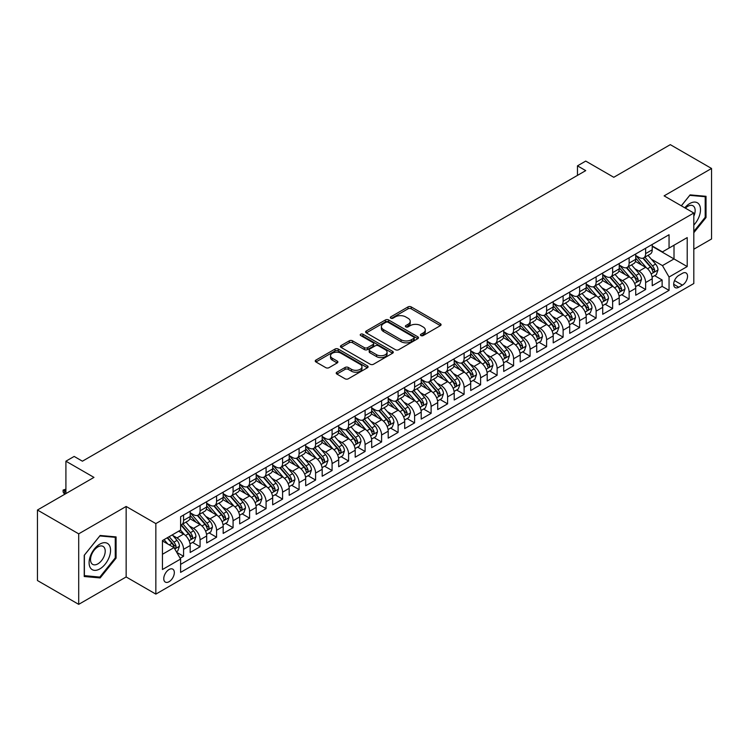 <?xml version="1.0" encoding="UTF-8"?>
<svg xmlns="http://www.w3.org/2000/svg" width="749" height="749" viewBox="0 0 749 749"><rect width="100%" height="100%" fill="white"/><g stroke="black" fill="none" stroke-linecap="round" stroke-linejoin="round"><path stroke-width="1.12" d="M420.919 335.561A1.601 0.927 0 0 0 423.185 335.561L440.393 325.628A2.294 1.32 0 0 0 441.067 324.692A2.294 1.32 0 0 0 440.393 323.755L411.238 306.921A2.294 1.32 0 0 0 407.999 306.921L390.791 316.855A1.601 0.927 0 0 0 390.323 317.51A1.601 0.927 0 0 0 390.791 318.166A1.601 0.927 0 0 0 393.056 318.166L395.285 316.883A7.331 4.232 0 0 1 405.649 316.883L408.083 318.288A7.331 4.232 0 0 1 410.227 321.274A7.331 4.232 0 0 1 408.083 324.27L405.855 325.553A1.601 0.927 0 0 0 405.387 326.208A1.601 0.927 0 0 0 405.855 326.864A1.601 0.927 0 0 0 408.121 326.864L410.349 325.581A7.331 4.232 0 0 1 420.713 325.581L423.148 326.976A7.331 4.232 0 0 1 425.292 329.972A7.331 4.232 0 0 1 423.148 332.968L420.919 334.251A1.601 0.927 0 0 0 420.451 334.906A1.601 0.927 0 0 0 420.919 335.561L420.919 334.251M169.049 581.72A7.471 4.316 120 0 0 173.927 575.138A7.471 4.316 120 0 0 172.785 569.156A7.471 4.316 120 0 0 169.049 569.521A7.471 4.316 120 0 0 164.171 576.103A7.471 4.316 120 0 0 165.314 582.085A7.471 4.316 120 0 0 169.049 581.72M336.891 372.197A2.294 1.32 0 0 0 336.217 373.133A2.294 1.32 0 0 0 336.891 374.069L345.074 378.788A2.294 1.32 0 0 0 348.313 378.788L367.422 367.75A2.294 1.32 0 0 0 368.096 366.823A2.294 1.32 0 0 0 367.422 365.887L338.267 349.053A2.294 1.32 0 0 0 335.028 349.053L315.919 360.082A2.294 1.32 0 0 0 315.245 361.018A2.294 1.32 0 0 0 315.919 361.954L325.796 367.656A2.294 1.32 0 0 0 329.036 367.656L337.219 362.937A2.294 1.32 0 0 0 337.883 362.001A2.294 1.32 0 0 0 337.219 361.065L332.313 358.237A6.123 3.539 0 0 1 330.524 355.738A6.123 3.539 0 0 1 334.307 352.47A6.123 3.539 0 0 1 340.982 353.238L360.175 364.314A6.123 3.539 0 0 1 361.973 366.823A6.123 3.539 0 0 1 358.191 370.09A6.123 3.539 0 0 1 351.506 369.323L348.313 367.469A2.294 1.32 0 0 0 345.074 367.469L336.891 372.197L336.891 374.069L345.074 369.379L345.074 367.469M693.808 249.22L711.55 238.978L711.55 168.469L670.299 144.651L613.777 177.288L585.727 161.091L577.47 165.857L585.727 170.613L82.418 461.197L74.17 456.431L65.912 461.197L65.912 493.591M78.701 533.84L78.701 604.349L126.15 576.955L126.15 506.455L78.701 533.84L37.45 510.022L93.971 477.394L65.912 461.197M126.15 506.455L155.848 523.598L693.808 213.016L693.808 283.515L155.848 594.107L155.848 523.598M711.55 168.469L664.11 195.863L693.808 213.016M395.444 349.708A2.294 1.32 0 0 0 398.683 349.708L417.802 338.67A2.294 1.32 0 0 0 418.466 337.733A2.294 1.32 0 0 0 417.802 336.797L388.647 319.963A2.294 1.32 0 0 0 385.407 319.963L366.289 331.002A2.294 1.32 0 0 0 365.615 331.938A2.294 1.32 0 0 0 366.289 332.874L395.444 349.708M361.346 335.908A1.601 0.927 0 0 1 362.965 336.132L362.965 334.232L392.607 351.337A2.294 1.32 0 0 1 393.281 352.273A2.294 1.32 0 0 1 392.607 353.21L373.498 364.248A2.294 1.32 0 0 1 370.259 364.248L341.104 347.414L341.104 345.542A2.294 1.32 0 0 0 340.43 346.478A2.294 1.32 0 0 0 341.104 347.414M341.104 345.542L349.287 340.823A2.294 1.32 0 0 1 352.526 340.823L364.342 347.648A2.294 1.32 0 0 0 367.581 347.648L373.011 344.512A2.294 1.32 0 0 0 373.685 343.576A2.294 1.32 0 0 0 373.011 342.649L360.7 335.533A1.601 0.927 0 0 1 360.232 334.887A1.601 0.927 0 0 1 361.224 334.026A1.601 0.927 0 0 1 362.965 334.232M78.701 604.349L37.45 580.531L37.45 510.022M180.153 558.258L183.571 556.282L176.727 552.322M172.832 535.498L176.97 537.894A9.334 5.393 60 0 1 183.571 549.326L190.171 545.515L190.171 552.472L200.077 546.751L192.568 542.416M189.328 525.976L193.476 528.363A9.334 5.393 60 0 1 200.077 539.795L206.677 535.984L206.677 542.941L216.573 537.23L209.065 532.895M205.835 516.445L209.973 518.842A9.334 5.393 60 0 1 216.573 530.273L223.174 526.463L223.174 533.419L233.079 527.699L225.571 523.364M222.331 506.923L226.479 509.311A9.334 5.393 60 0 1 233.079 520.742L239.68 516.932L239.68 523.888L249.586 518.168L242.077 513.833M238.837 497.392L242.985 499.78A9.334 5.393 60 0 1 249.586 511.221L256.186 507.401L256.186 514.357L266.082 508.646L258.574 504.311M255.343 487.861L259.482 490.258A9.334 5.393 60 0 1 266.082 501.69L272.683 497.879L272.683 504.835L282.588 499.115L275.08 494.78M271.84 478.339L275.988 480.727A9.334 5.393 60 0 1 282.588 492.159L289.189 488.348L289.189 495.304L299.085 489.593L291.576 485.258M288.346 468.808L292.484 471.205A9.334 5.393 60 0 1 299.085 482.637L305.686 478.826L305.686 485.783L315.591 480.062L308.082 475.727M304.843 459.287L308.991 461.674A9.334 5.393 60 0 1 315.591 473.106L322.192 469.295L322.192 476.252L332.088 470.531L324.579 466.196M321.349 449.756L325.487 452.143A9.334 5.393 60 0 1 332.088 463.584L338.688 459.774L338.688 466.721L348.594 461.01L341.085 456.675M337.846 440.225L341.993 442.622A9.334 5.393 60 0 1 348.594 454.053L355.195 450.243L355.195 457.199L365.091 451.478L357.582 447.144M354.352 430.703L358.49 433.091A9.334 5.393 60 0 1 365.091 444.522L371.691 440.712L371.691 447.668L381.597 441.957L374.088 437.622M370.849 421.172L374.996 423.569A9.334 5.393 60 0 1 381.597 435L388.197 431.19L388.197 438.146L398.094 432.426L390.585 428.091M387.355 411.65L391.493 414.038A9.334 5.393 60 0 1 398.094 425.469L404.694 421.659L404.694 428.615L414.6 422.895L407.091 418.56M403.851 402.119L407.999 404.507A9.334 5.393 60 0 1 414.6 415.948L421.2 412.137L421.2 419.084L431.106 413.373L423.597 409.038M420.358 392.588L424.505 394.985A9.334 5.393 60 0 1 431.106 406.417L437.706 402.606L437.706 409.563L447.602 403.842L440.094 399.507M436.864 383.067L441.002 385.454A9.334 5.393 60 0 1 447.602 396.886L454.203 393.075L454.203 400.032L464.108 394.32L456.6 389.986M453.36 373.536L457.508 375.932A9.334 5.393 60 0 1 464.108 387.364L470.709 383.554L470.709 390.51L480.605 384.789L473.096 380.455M469.866 364.014L474.005 366.401A9.334 5.393 60 0 1 480.605 377.833L487.206 374.023L487.206 380.979L497.111 375.258L489.603 370.924M486.363 354.483L490.511 356.87A9.334 5.393 60 0 1 497.111 368.311L503.712 364.501L503.712 371.448L513.608 365.737L506.099 361.402M502.869 344.952L507.007 347.349A9.334 5.393 60 0 1 513.608 358.78L520.209 354.97L520.209 361.926L530.114 356.206L522.605 351.871M519.366 335.43L523.514 337.818A9.334 5.393 60 0 1 530.114 349.249L536.715 345.439L536.715 352.395L546.611 346.684L539.102 342.349M535.872 325.899L540.01 328.296A9.334 5.393 60 0 1 546.611 339.728L553.211 335.917L553.211 342.873L563.117 337.153L555.608 332.818M552.369 316.378L556.516 318.765A9.334 5.393 60 0 1 563.117 330.197L569.717 326.386L569.717 333.342L579.614 327.622L572.105 323.287M568.875 306.847L573.013 309.234A9.334 5.393 60 0 1 579.614 320.675L586.214 316.864L586.214 323.811L596.12 318.1L588.611 313.765M585.372 297.316L589.519 299.712A9.334 5.393 60 0 1 596.12 311.144L602.72 307.333L602.72 314.29L612.626 308.569L605.117 304.234M601.878 287.794L606.025 290.181A9.334 5.393 60 0 1 612.626 301.613L619.226 297.802L619.226 304.759L629.123 299.048L621.614 294.713M618.384 278.263L622.522 280.66A9.334 5.393 60 0 1 629.123 292.091L635.723 288.281L635.723 295.237L645.629 289.517L645.629 282.56A9.334 5.393 -120 0 0 639.028 271.129L634.88 268.741M638.12 285.182L645.629 289.517M190.171 545.515A9.334 5.393 -120 0 0 183.571 534.084L178.627 531.219M206.677 535.984A9.334 5.393 -120 0 0 200.077 524.553L189.872 518.664M223.174 526.463A9.334 5.393 -120 0 0 216.573 515.031L206.368 509.133M239.68 516.932A9.334 5.393 -120 0 0 233.079 505.5L222.874 499.611M256.186 507.401A9.334 5.393 -120 0 0 249.586 495.969L239.38 490.08M272.683 497.879A9.334 5.393 -120 0 0 266.082 486.447L255.877 480.549M289.189 488.348A9.334 5.393 -120 0 0 282.588 476.916L272.383 471.027M305.686 478.826A9.334 5.393 -120 0 0 299.085 467.395L288.88 461.496M322.192 469.295A9.334 5.393 -120 0 0 315.591 457.864L305.386 451.975M338.688 459.774A9.334 5.393 -120 0 0 332.088 448.333L321.883 442.444M355.195 450.243A9.334 5.393 -120 0 0 348.594 438.811L338.389 432.913M371.691 440.712A9.334 5.393 -120 0 0 365.091 429.28L354.886 423.391M388.197 431.19A9.334 5.393 -120 0 0 381.597 419.758L371.392 413.86M404.694 421.659A9.334 5.393 -120 0 0 398.094 410.227L387.888 404.338M421.2 412.137A9.334 5.393 -120 0 0 414.6 400.696L404.394 394.807M437.706 402.606A9.334 5.393 -120 0 0 431.106 391.175L420.901 385.276M454.203 393.075A9.334 5.393 -120 0 0 447.602 381.644L437.397 375.755M470.709 383.554A9.334 5.393 -120 0 0 464.108 372.122L453.903 366.224M487.206 374.023A9.334 5.393 -120 0 0 480.605 362.591L470.4 356.702M503.712 364.501A9.334 5.393 -120 0 0 497.111 353.06L486.906 347.171M520.209 354.97A9.334 5.393 -120 0 0 513.608 343.538L503.403 337.649M536.715 345.439A9.334 5.393 -120 0 0 530.114 334.007L519.909 328.118M553.211 335.917A9.334 5.393 -120 0 0 546.611 324.486L536.406 318.587M569.717 326.386A9.334 5.393 -120 0 0 563.117 314.954L552.912 309.065M586.214 316.864A9.334 5.393 -120 0 0 579.614 305.423L569.409 299.534M602.72 307.333A9.334 5.393 -120 0 0 596.12 295.902L585.915 290.013M619.226 297.802A9.334 5.393 -120 0 0 612.626 286.371L602.421 280.482M635.723 288.281A9.334 5.393 -120 0 0 629.123 276.849L618.917 270.951M682.423 273.319L678.791 275.417A7.237 4.176 120 0 0 674.072 281.793A7.237 4.176 120 0 0 675.177 287.588A7.237 4.176 120 0 0 678.791 287.232L682.423 285.135A7.237 4.176 120 0 0 687.151 278.759A7.237 4.176 120 0 0 686.037 272.964A7.237 4.176 120 0 0 682.423 273.319M162.449 554.279L174.002 547.613L180.603 559.044L180.603 572.386L669.054 290.378L669.054 277.036L662.453 265.605L651.387 259.21M180.603 559.044L162.449 569.521L162.449 540.563L180.603 530.077L180.603 516.744L669.054 234.737L669.054 248.069L687.207 237.592L687.207 266.56L669.054 277.036M190.171 512.737L193.476 514.647A9.334 5.393 60 0 0 198.139 515.106L204.739 511.295A9.334 5.393 -120 0 0 206.677 507.026L206.677 501.69M206.677 503.216L209.973 505.116A9.334 5.393 60 0 0 214.645 505.584L221.245 501.774A9.334 5.393 -120 0 0 223.174 497.495L223.174 492.159M223.174 493.685L226.479 495.595A9.334 5.393 60 0 0 231.141 496.053L237.751 492.243A9.334 5.393 -120 0 0 239.68 487.974L239.68 482.637M239.68 484.163L242.985 486.064A9.334 5.393 60 0 0 247.647 486.522L254.248 482.712A9.334 5.393 -120 0 0 256.186 478.442L256.186 473.106M256.186 474.632L259.482 476.533A9.334 5.393 60 0 0 264.154 477.001L270.754 473.19A9.334 5.393 -120 0 0 272.683 468.911L272.683 463.575M272.683 465.101L275.988 467.011A9.334 5.393 60 0 0 280.65 467.47L287.251 463.659A9.334 5.393 -120 0 0 289.189 459.39L289.189 454.053M289.189 455.579L292.484 457.48A9.334 5.393 60 0 0 297.156 457.948L303.757 454.137A9.334 5.393 -120 0 0 305.686 449.859L305.686 444.522M305.686 446.048L308.991 447.958A9.334 5.393 60 0 0 313.653 448.417L320.254 444.606A9.334 5.393 -120 0 0 322.192 440.337L322.192 435M322.192 436.527L325.487 438.427A9.334 5.393 60 0 0 330.159 438.886L336.76 435.075A9.334 5.393 -120 0 0 338.688 430.806L338.688 425.469M338.688 426.996L341.993 428.896A9.334 5.393 60 0 0 346.656 429.364L353.256 425.554A9.334 5.393 -120 0 0 355.195 421.275L355.195 415.948M355.195 417.465L358.49 419.374A9.334 5.393 60 0 0 363.162 419.833L369.763 416.023A9.334 5.393 -120 0 0 371.691 411.753L371.691 406.417M371.691 407.943L374.996 409.843A9.334 5.393 60 0 0 379.659 410.312L386.259 406.501A9.334 5.393 -120 0 0 388.197 402.222L388.197 396.886M388.197 398.412L391.493 400.322A9.334 5.393 60 0 0 396.165 400.781L402.765 396.97A9.334 5.393 -120 0 0 404.694 392.701L404.694 387.364M404.694 388.89L407.999 390.791A9.334 5.393 60 0 0 412.662 391.25L419.271 387.439A9.334 5.393 -120 0 0 421.2 383.17L421.2 377.833M421.2 379.359L424.505 381.26A9.334 5.393 60 0 0 429.168 381.728L435.768 377.917A9.334 5.393 -120 0 0 437.706 373.639L437.706 368.311M437.706 369.828L441.002 371.738A9.334 5.393 60 0 0 445.674 372.197L452.274 368.386A9.334 5.393 -120 0 0 454.203 364.117L454.203 358.78M454.203 360.306L457.508 362.207A9.334 5.393 60 0 0 462.17 362.675L468.771 358.865A9.334 5.393 -120 0 0 470.709 354.586L470.709 349.249M470.709 350.775L474.005 352.685A9.334 5.393 60 0 0 478.677 353.144L485.277 349.334A9.334 5.393 -120 0 0 487.206 345.064L487.206 339.728M487.206 341.254L490.511 343.154A9.334 5.393 60 0 0 495.173 343.613L501.774 339.803A9.334 5.393 -120 0 0 503.712 335.533L503.712 330.197M503.712 331.723L507.007 333.633A9.334 5.393 60 0 0 511.679 334.091L518.28 330.281A9.334 5.393 -120 0 0 520.209 326.002L520.209 320.675M520.209 322.192L523.514 324.102A9.334 5.393 60 0 0 528.176 324.56L534.777 320.75A9.334 5.393 -120 0 0 536.715 316.481L536.715 311.144M536.715 312.67L540.01 314.571A9.334 5.393 60 0 0 544.682 315.039L551.283 311.228A9.334 5.393 -120 0 0 553.211 306.95L553.211 301.613M553.211 303.139L556.516 305.049A9.334 5.393 60 0 0 561.179 305.508L567.779 301.697A9.334 5.393 -120 0 0 569.717 297.428L569.717 292.091M569.717 293.617L573.013 295.518A9.334 5.393 60 0 0 577.685 295.977L584.286 292.166A9.334 5.393 -120 0 0 586.214 287.897L586.214 282.56M586.214 284.086L589.519 285.996A9.334 5.393 60 0 0 594.182 286.455L600.792 282.645A9.334 5.393 -120 0 0 602.72 278.366L602.72 273.039M602.72 274.555L606.025 276.465A9.334 5.393 60 0 0 610.688 276.924L617.288 273.113A9.334 5.393 -120 0 0 619.226 268.844L619.226 263.508M619.226 265.034L622.522 266.934A9.334 5.393 60 0 0 627.194 267.402L633.794 263.592A9.334 5.393 -120 0 0 635.723 259.313L635.723 253.977M180.603 564.381L662.125 286.371L662.125 279.986L652.229 285.706L652.229 278.75A9.334 5.393 -120 0 0 645.629 267.318L635.424 261.429M635.723 255.503L639.028 257.413A9.334 5.393 -120 0 0 643.691 257.871A9.334 5.393 -120 0 0 645.629 253.602L645.629 248.265M643.691 257.871L650.291 254.061A9.334 5.393 -120 0 0 652.229 249.792L652.229 244.455M183.571 515.031L183.571 520.358A9.334 5.393 60 0 1 181.642 524.637A9.334 5.393 60 0 1 180.603 525.012M181.642 524.637L188.242 520.827A9.334 5.393 -120 0 0 190.171 516.548L190.171 511.211M200.077 505.5L200.077 510.837A9.334 5.393 60 0 1 198.139 515.106M216.573 495.969L216.573 501.306A9.334 5.393 60 0 1 214.645 505.584M233.079 486.447L233.079 491.784A9.334 5.393 60 0 1 231.141 496.053M249.586 476.916L249.586 482.253A9.334 5.393 60 0 1 247.647 486.522M266.082 467.395L266.082 472.722A9.334 5.393 60 0 1 264.154 477.001M282.588 457.864L282.588 463.2A9.334 5.393 60 0 1 280.65 467.47M299.085 448.333L299.085 453.669A9.334 5.393 60 0 1 297.156 457.948M315.591 438.811L315.591 444.148A9.334 5.393 60 0 1 313.653 448.417M332.088 429.28L332.088 434.617A9.334 5.393 60 0 1 330.159 438.886M348.594 419.758L348.594 425.086A9.334 5.393 60 0 1 346.656 429.364M365.091 410.227L365.091 415.564A9.334 5.393 60 0 1 363.162 419.833M381.597 400.696L381.597 406.033A9.334 5.393 60 0 1 379.659 410.312M398.094 391.175L398.094 396.511A9.334 5.393 60 0 1 396.165 400.781M414.6 381.644L414.6 386.98A9.334 5.393 60 0 1 412.662 391.25M431.106 372.122L431.106 377.449A9.334 5.393 60 0 1 429.168 381.728M447.602 362.591L447.602 367.928A9.334 5.393 60 0 1 445.674 372.197M464.108 353.06L464.108 358.397A9.334 5.393 60 0 1 462.17 362.675M480.605 343.538L480.605 348.875A9.334 5.393 60 0 1 478.677 353.144M497.111 334.007L497.111 339.344A9.334 5.393 60 0 1 495.173 343.613M513.608 324.486L513.608 329.813A9.334 5.393 60 0 1 511.679 334.091M530.114 314.954L530.114 320.291A9.334 5.393 60 0 1 528.176 324.56M546.611 305.423L546.611 310.76A9.334 5.393 60 0 1 544.682 315.039M563.117 295.902L563.117 301.238A9.334 5.393 60 0 1 561.179 305.508M579.614 286.371L579.614 291.707A9.334 5.393 60 0 1 577.685 295.977M596.12 276.849L596.12 282.176A9.334 5.393 60 0 1 594.182 286.455M612.626 267.318L612.626 272.655A9.334 5.393 60 0 1 610.688 276.924M629.123 257.787L629.123 263.124A9.334 5.393 60 0 1 627.194 267.402M629.123 292.091L629.123 299.048M612.626 301.613L612.626 308.569M596.12 311.144L596.12 318.1M579.614 320.675L579.614 327.622M563.117 330.197L563.117 337.153M546.611 339.728L546.611 346.684M530.114 349.249L530.114 356.206M513.608 358.78L513.608 365.737M497.111 368.311L497.111 375.258M480.605 377.833L480.605 384.789M464.108 387.364L464.108 394.32M447.602 396.886L447.602 403.842M431.106 406.417L431.106 413.373M414.6 415.948L414.6 422.895M398.094 425.469L398.094 432.426M381.597 435L381.597 441.957M365.091 444.522L365.091 451.478M348.594 454.053L348.594 461.01M332.088 463.584L332.088 470.531M315.591 473.106L315.591 480.062M299.085 482.637L299.085 489.593M282.588 492.159L282.588 499.115M266.082 501.69L266.082 508.646M249.586 511.221L249.586 518.168M233.079 520.742L233.079 527.699M216.573 530.273L216.573 537.23M200.077 539.795L200.077 546.751M183.571 549.326L183.571 556.282M174.002 547.613L162.449 540.937M662.453 265.605L674.006 258.939L674.006 245.213L687.207 237.592M652.229 246.355L687.207 266.56M652.229 245.981L662.453 251.889L669.054 248.069M126.15 576.955L155.848 594.107M577.47 165.857L577.47 175.378M654.617 275.651L662.125 279.986M662.125 286.371L669.054 290.378M693.808 232.724L706.026 217.528L706.026 196.304L690.101 194.88L681.318 205.797M84.234 576.515L100.16 577.938L116.086 558.127L116.086 536.902L100.16 535.479L84.234 555.29L84.234 576.515M705.193 217.06L706.026 217.528M115.252 557.659L116.086 558.127M98.475 576.973L100.16 577.938M421.556 335.786L423.148 334.869A7.331 4.232 0 0 0 425.292 331.882L425.292 329.972M410.227 321.274L410.227 323.184A7.331 4.232 0 0 1 408.083 326.171L406.492 327.088M440.365 325.646L411.238 308.831A2.294 1.32 0 0 0 407.999 308.831L391.427 318.391M417.764 338.688L388.647 321.873A2.294 1.32 0 0 0 385.407 321.873L366.317 332.893L366.289 331.002M413.748 338.389A1.601 0.927 0 0 0 414.216 337.733A1.601 0.927 0 0 0 413.748 337.078L388.16 322.304A1.601 0.927 0 0 0 385.885 322.304L383.544 323.662A7.331 4.232 0 0 0 381.391 326.658A7.331 4.232 0 0 0 383.544 329.644L401.033 339.746A7.331 4.232 0 0 0 411.398 339.746L413.748 338.389L413.748 340.299A1.601 0.927 0 0 0 414.216 339.643L414.216 337.733M381.391 326.658L381.391 328.558A7.331 4.232 0 0 0 383.544 331.554L383.544 329.644M413.748 340.299L411.398 341.647A7.331 4.232 0 0 1 401.033 341.647L383.544 331.554M341.132 347.433L349.287 342.724L349.287 340.823M373.685 343.576L373.685 345.486A2.294 1.32 0 0 1 373.011 346.422L367.581 349.549A2.294 1.32 0 0 1 364.342 349.549L352.526 342.724A2.294 1.32 0 0 0 349.287 342.724M362.965 336.132L392.579 353.228M376.616 354.736A6.123 3.539 0 0 0 383.291 355.494A6.123 3.539 0 0 0 387.074 352.227A6.123 3.539 0 0 0 385.286 349.727L378.517 345.823A2.294 1.32 0 0 0 375.277 345.823L369.856 348.959A2.294 1.32 0 0 0 369.182 349.895A2.294 1.32 0 0 0 369.856 350.832L376.616 354.736L376.616 356.636A6.123 3.539 0 0 0 383.291 357.404A6.123 3.539 0 0 0 387.074 354.137L387.074 352.227M369.182 349.895L369.182 351.796A2.294 1.32 0 0 0 369.856 352.732L369.856 350.832M376.616 356.636L369.856 352.732M361.973 366.823L361.973 368.723A6.123 3.539 0 0 1 358.191 371.991A6.123 3.539 0 0 1 351.506 371.223L348.313 369.379A2.294 1.32 0 0 0 345.074 369.379M330.524 355.738L330.524 357.638A6.123 3.539 0 0 0 332.313 360.147L332.313 358.237M337.181 362.956L332.313 360.147M367.394 367.768L338.267 350.953A2.294 1.32 0 0 0 335.028 350.953L315.947 361.973L315.919 360.082M652.089 277.121L656.349 274.658L657.996 269.893A6.189 3.567 -120 0 0 655.59 264.088L648.054 255.353M646.546 267.917L637.605 257.572A17.854 10.308 -120 0 0 635.723 255.606M641.64 265.015L636.641 259.229A14.821 8.557 -120 0 0 635.723 258.227M642.848 258.208L650.478 267.037A6.189 3.567 60 0 1 652.679 271.297C653.615 272.542 654.27 272.159 654.663 270.155A6.189 3.567 -120 0 0 652.454 265.895L644.917 257.169M643.297 258.068L651.49 267.552A3.155 1.816 60 0 1 652.285 268.788L654.663 270.155M652.679 271.297L653.128 272.027M693.808 225.056A15.167 8.754 120 0 0 700.296 207.464A15.167 8.754 120 0 0 689.763 203.531A15.167 8.754 120 0 0 684.801 207.81M693.808 216.227A10.383 5.992 120 0 0 693.003 205.797A10.383 5.992 120 0 0 687.816 206.312A10.383 5.992 120 0 0 685.41 208.166M681.347 205.816L689.763 195.349L705.193 196.725L705.193 217.294L693.808 231.46M704.172 196.135L705.193 196.725M109.12 557.35A15.167 8.754 120 0 0 105.188 542.697A15.167 8.754 120 0 0 90.535 555.692A15.167 8.754 120 0 0 94.468 570.345A15.167 8.754 120 0 0 109.12 557.35M104.233 555.955A10.383 5.992 120 0 0 103.062 546.396A10.383 5.992 120 0 0 91.518 554.822A10.383 5.992 120 0 0 92.679 564.381A10.383 5.992 120 0 0 104.233 555.955M84.394 575.709L84.394 555.14L99.823 535.947L115.252 537.323L115.252 557.893L99.823 577.095L84.234 575.616M114.232 536.733L115.252 537.323M635.583 286.642L639.852 284.18L641.5 279.414A6.189 3.567 -120 0 0 639.094 273.61L631.547 264.884M630.04 277.448L621.099 267.093A17.854 10.308 -120 0 0 619.226 265.137M625.134 274.546L620.135 268.751A14.821 8.557 -120 0 0 619.226 267.758M626.351 267.739L633.972 276.568A6.189 3.567 60 0 1 636.182 280.828C637.109 282.064 637.774 281.69 638.157 279.686A6.189 3.567 -120 0 0 635.957 275.417L628.42 266.691M626.801 267.59L634.993 277.074A3.155 1.816 60 0 1 635.789 278.31L638.157 279.686M636.182 280.828L636.631 281.558M619.086 296.173L623.346 293.711L624.994 288.945A6.189 3.567 -120 0 0 622.588 283.141L615.051 274.406M613.534 286.979L604.593 276.624A17.854 10.308 -120 0 0 602.72 274.658M608.637 284.068L603.638 278.282A14.821 8.557 -120 0 0 602.72 277.289M609.845 277.261L617.476 286.09A6.189 3.567 60 0 1 619.676 290.35C620.612 291.595 621.267 291.211 621.661 289.208A6.189 3.567 -120 0 0 619.451 284.948L611.914 276.222M610.295 277.121L618.487 286.605A3.155 1.816 60 0 1 619.283 287.841L621.661 289.208M619.676 290.35L620.125 291.089M602.58 305.695L606.849 303.233L608.497 298.477A6.189 3.567 -120 0 0 606.091 292.662L598.545 283.937M597.037 296.501L588.096 286.155A17.854 10.308 -120 0 0 586.214 284.189M592.131 293.599L587.132 287.813A14.821 8.557 -120 0 0 586.214 286.811M593.348 286.792L600.97 295.621A6.189 3.567 60 0 1 603.179 299.881C604.106 301.126 604.761 300.742 605.155 298.739A6.189 3.567 -120 0 0 602.954 294.479L595.408 285.743M593.798 286.642L601.99 296.136A3.155 1.816 60 0 1 602.786 297.362L605.155 298.739M603.179 299.881L603.628 300.611M586.083 315.226L590.343 312.764L591.991 307.998A6.189 3.567 -120 0 0 589.585 302.193L582.048 293.468M580.531 306.032L571.59 295.677A17.854 10.308 -120 0 0 569.717 293.72M575.635 303.13L570.626 297.334A14.821 8.557 -120 0 0 569.717 296.342M576.842 296.314L584.473 305.143A6.189 3.567 60 0 1 586.673 309.403C587.6 310.648 588.265 310.273 588.658 308.26A6.189 3.567 -120 0 0 586.448 304L578.911 295.275M577.292 296.173L585.484 305.658A3.155 1.816 60 0 1 586.28 306.893L588.658 308.26M586.673 309.403L587.122 310.142M569.577 324.757L573.846 322.295L575.494 317.529A6.189 3.567 -120 0 0 573.088 311.724L565.542 302.989M564.034 315.554L555.093 305.208A17.854 10.308 -120 0 0 553.211 303.242M559.129 312.651L554.129 306.865A14.821 8.557 -120 0 0 553.211 305.864M560.346 305.845L567.967 314.674A6.189 3.567 60 0 1 570.176 318.934C571.103 320.179 571.759 319.795 572.152 317.791A6.189 3.567 -120 0 0 569.952 313.531L562.405 304.806M560.786 305.704L568.987 315.189A3.155 1.816 60 0 1 569.783 316.415L572.152 317.791M570.176 318.934L570.626 319.664M553.08 334.279L557.34 331.816L558.988 327.051A6.189 3.567 -120 0 0 556.582 321.246L549.045 312.52M547.528 325.085L538.587 314.73A17.854 10.308 -120 0 0 536.715 312.773M542.632 322.182L537.623 316.387A14.821 8.557 -120 0 0 536.715 315.395M543.84 315.376L551.47 324.205A6.189 3.567 60 0 1 553.67 328.465C554.597 329.7 555.262 329.326 555.655 327.322A6.189 3.567 -120 0 0 553.445 323.053L545.909 314.327M544.289 315.226L552.481 324.71A3.155 1.816 60 0 1 553.277 325.946L555.655 327.322M553.67 328.465L554.12 329.195M536.574 343.81L540.834 341.347L542.491 336.582A6.189 3.567 -120 0 0 540.076 330.777L532.539 322.042M531.032 334.616L522.09 324.261A17.854 10.308 -120 0 0 520.209 322.295M526.126 331.704L521.126 325.918A14.821 8.557 -120 0 0 520.209 324.926M527.333 324.897L534.964 333.726A6.189 3.567 60 0 1 537.173 337.986C538.1 339.231 538.756 338.848 539.149 336.844A6.189 3.567 -120 0 0 536.949 332.584L529.403 323.858M527.783 324.757L535.984 334.241A3.155 1.816 60 0 1 536.771 335.477L539.149 336.844M537.173 337.986L537.623 338.726M520.068 353.331L524.337 350.869L525.985 346.113A6.189 3.567 -120 0 0 523.579 340.299L516.042 331.573M514.526 344.137L505.584 333.792A17.854 10.308 -120 0 0 503.712 331.826M509.62 341.235L504.62 335.44A14.821 8.557 -120 0 0 503.712 334.447M510.837 334.428L518.458 343.257A6.189 3.567 60 0 1 520.667 347.517C521.594 348.762 522.259 348.379 522.643 346.375A6.189 3.567 -120 0 0 520.443 342.115L512.906 333.38M511.286 334.279L519.478 343.772A3.155 1.816 60 0 1 520.274 344.999L522.643 346.375M520.667 347.517L521.117 348.248M503.571 362.862L507.831 360.4L509.489 355.635A6.189 3.567 -120 0 0 507.073 349.83L499.536 341.104M498.029 353.668L489.088 343.314A17.854 10.308 -120 0 0 487.206 341.347M493.123 350.766L488.123 344.971A14.821 8.557 -120 0 0 487.206 343.978M494.331 343.95L501.961 352.779A6.189 3.567 60 0 1 504.161 357.039C505.098 358.284 505.753 357.91 506.146 355.897A6.189 3.567 -120 0 0 503.937 351.637L496.4 342.911M494.78 343.81L502.982 353.294A3.155 1.816 60 0 1 503.768 354.53L506.146 355.897M504.161 357.039L504.611 357.779M487.065 372.393L491.335 369.931L492.982 365.166A6.189 3.567 -120 0 0 490.576 359.361L483.03 350.626M481.523 363.19L472.582 352.845A17.854 10.308 -120 0 0 470.709 350.878M476.617 360.288L471.617 354.502A14.821 8.557 -120 0 0 470.709 353.5M477.834 353.481L485.455 362.31A6.189 3.567 60 0 1 487.665 366.57C488.591 367.815 489.256 367.431 489.64 365.428A6.189 3.567 -120 0 0 487.44 361.168L479.903 352.433M478.283 353.341L486.476 362.825A3.155 1.816 60 0 1 487.271 364.051L489.64 365.428M487.665 366.57L488.114 367.3M470.569 381.915L474.829 379.453L476.476 374.687A6.189 3.567 -120 0 0 474.07 368.882L466.533 360.157M465.026 372.721L456.085 362.366A17.854 10.308 -120 0 0 454.203 360.409M460.12 369.819L455.12 364.023A14.821 8.557 -120 0 0 454.203 363.031M461.328 363.012L468.958 371.841A6.189 3.567 60 0 1 471.158 376.101C472.095 377.337 472.75 376.962 473.143 374.949A6.189 3.567 -120 0 0 470.934 370.689L463.397 361.964M461.777 362.862L469.969 372.347A3.155 1.816 60 0 1 470.765 373.582L473.143 374.949M471.158 376.101L471.608 376.831M454.063 391.446L458.332 388.984L459.98 384.218A6.189 3.567 -120 0 0 457.573 378.414L450.027 369.678M448.52 382.252L439.579 371.897A17.854 10.308 -120 0 0 437.706 369.931M443.614 379.34L438.614 373.554A14.821 8.557 -120 0 0 437.706 372.562M444.831 372.534L452.452 381.363A6.189 3.567 60 0 1 454.662 385.623C455.589 386.868 456.253 386.484 456.637 384.48A6.189 3.567 -120 0 0 454.437 380.22L446.891 371.495M445.281 372.393L453.473 381.878A3.155 1.816 60 0 1 454.269 383.113L456.637 384.48M454.662 385.623L455.111 386.362M437.566 400.968L441.826 398.505L443.474 393.749A6.189 3.567 -120 0 0 441.067 387.935L433.531 379.209M432.014 391.774L423.073 381.428A17.854 10.308 -120 0 0 421.2 379.462M427.117 388.871L422.118 383.076A14.821 8.557 -120 0 0 421.2 382.084M428.325 382.065L435.955 390.894A6.189 3.567 60 0 1 438.156 395.154C439.092 396.399 439.747 396.015 440.14 394.011A6.189 3.567 -120 0 0 437.931 389.752L430.394 381.016M428.774 381.915L436.967 391.409A3.155 1.816 60 0 1 437.762 392.635L440.14 394.011M438.156 395.154L438.605 395.884M421.06 410.499L425.329 408.036L426.977 403.271A6.189 3.567 -120 0 0 424.571 397.466L417.024 388.74M415.517 401.305L406.576 390.95A17.854 10.308 -120 0 0 404.694 388.984M410.611 398.402L405.612 392.607A14.821 8.557 -120 0 0 404.694 391.615M411.828 391.587L419.449 400.415A6.189 3.567 60 0 1 421.659 404.675C422.586 405.921 423.241 405.546 423.634 403.533A6.189 3.567 -120 0 0 421.434 399.273L413.888 390.547M412.278 391.446L420.47 400.93A3.155 1.816 60 0 1 421.266 402.166L423.634 403.533M421.659 404.675L422.108 405.415M404.563 420.03L408.823 417.567L410.471 412.802A6.189 3.567 -120 0 0 408.065 406.997L400.528 398.262M399.011 410.827L390.07 400.481A17.854 10.308 -120 0 0 388.197 398.515M394.114 407.924L389.106 402.138A14.821 8.557 -120 0 0 388.197 401.136M395.322 401.118L402.953 409.946A6.189 3.567 60 0 1 405.153 414.206C406.08 415.452 406.744 415.068 407.138 413.064A6.189 3.567 -120 0 0 404.928 408.804L397.391 400.069M395.772 400.968L403.964 410.461A3.155 1.816 60 0 1 404.76 411.688L407.138 413.064M405.153 414.206L405.602 414.937M388.057 429.552L392.326 427.089L393.974 422.324A6.189 3.567 -120 0 0 391.568 416.519L384.022 407.793M382.514 420.358L373.573 410.003A17.854 10.308 -120 0 0 371.691 408.046M377.608 417.455L372.609 411.66A14.821 8.557 -120 0 0 371.691 410.667M378.825 410.639L386.447 419.477A6.189 3.567 60 0 1 388.656 423.737C389.583 424.973 390.238 424.599 390.632 422.586A6.189 3.567 -120 0 0 388.431 418.326L380.885 409.6M379.266 410.499L387.467 419.983A3.155 1.816 60 0 1 388.263 421.219L390.632 422.586M388.656 423.737L389.106 424.468M371.56 439.083L375.82 436.62L377.468 431.855A6.189 3.567 -120 0 0 375.062 426.05L367.525 417.315M366.008 429.889L357.067 419.534A17.854 10.308 -120 0 0 355.195 417.567M361.112 426.977L356.103 421.191A14.821 8.557 -120 0 0 355.195 420.198M362.319 420.17L369.95 428.999A6.189 3.567 60 0 1 372.15 433.259C373.077 434.504 373.742 434.12 374.135 432.117A6.189 3.567 -120 0 0 371.925 427.857L364.389 419.131M362.769 420.03L370.961 429.514A3.155 1.816 60 0 1 371.757 430.75L374.135 432.117M372.15 433.259L372.599 433.989M355.054 448.604L359.314 446.142L360.971 441.376A6.189 3.567 -120 0 0 358.556 435.572L351.019 426.846M349.511 439.41L340.57 429.055A17.854 10.308 -120 0 0 338.688 427.099M344.606 436.508L339.606 430.712A14.821 8.557 -120 0 0 338.688 429.72M345.813 429.701L353.444 438.53A6.189 3.567 60 0 1 355.653 442.79C356.58 444.035 357.236 443.651 357.629 441.648A6.189 3.567 -120 0 0 355.429 437.388L347.882 428.653M346.263 429.552L354.464 439.045A3.155 1.816 60 0 1 355.251 440.272L357.629 441.648M355.653 442.79L356.103 443.52M338.548 458.135L342.817 455.673L344.465 450.907A6.189 3.567 -120 0 0 342.059 445.103L334.522 436.377M333.005 448.941L324.064 438.586A17.854 10.308 -120 0 0 322.192 436.62M328.099 446.039L323.1 440.243A14.821 8.557 -120 0 0 322.192 439.251M329.317 439.223L336.938 448.052A6.189 3.567 60 0 1 339.147 452.312C340.074 453.557 340.739 453.182 341.123 451.17A6.189 3.567 -120 0 0 338.923 446.91L331.386 438.184M329.766 439.083L337.958 448.567A3.155 1.816 60 0 1 338.754 449.803L341.123 451.17M339.147 452.312L339.597 453.051M322.051 467.666L326.311 465.204L327.968 460.438A6.189 3.567 -120 0 0 325.553 454.624L318.016 445.898M316.509 458.463L307.567 448.117A17.854 10.308 -120 0 0 305.686 446.151M311.603 455.561L306.603 449.774A14.821 8.557 -120 0 0 305.686 448.773M312.81 448.754L320.441 457.583A6.189 3.567 60 0 1 322.641 461.843C323.577 463.088 324.233 462.704 324.626 460.701A6.189 3.567 -120 0 0 322.416 456.441L314.88 447.705M313.26 448.604L321.461 458.098A3.155 1.816 60 0 1 322.248 459.324L324.626 460.701M322.641 461.843L323.091 462.573M305.545 477.188L309.814 474.726L311.462 469.96A6.189 3.567 -120 0 0 309.056 464.155L301.51 455.429M300.003 467.994L291.061 457.639A17.854 10.308 -120 0 0 289.189 455.682M295.097 465.092L290.097 459.296A14.821 8.557 -120 0 0 289.189 458.304M296.314 458.276L303.935 467.114A6.189 3.567 60 0 1 306.144 471.374C307.071 472.61 307.736 472.235 308.12 470.222A6.189 3.567 -120 0 0 305.92 465.962L298.383 457.236M296.763 458.135L304.955 467.619A3.155 1.816 60 0 1 305.751 468.855L308.12 470.222M306.144 471.374L306.594 472.104M289.048 486.719L293.308 484.257L294.956 479.491A6.189 3.567 -120 0 0 292.55 473.686L285.013 464.951M283.506 477.525L274.565 467.17A17.854 10.308 -120 0 0 272.683 465.204M278.6 474.613L273.6 468.827A14.821 8.557 -120 0 0 272.683 467.835M279.808 467.807L287.438 476.636A6.189 3.567 60 0 1 289.638 480.895C290.575 482.141 291.23 481.757 291.623 479.753A6.189 3.567 -120 0 0 289.414 475.493L281.877 466.767M280.257 467.666L288.449 477.15A3.155 1.816 60 0 1 289.245 478.386L291.623 479.753M289.638 480.895L290.088 481.626M272.542 496.241L276.812 493.778L278.459 489.013A6.189 3.567 -120 0 0 276.053 483.208L268.507 474.482M267 487.047L258.059 476.692A17.854 10.308 -120 0 0 256.186 474.735M262.094 484.144L257.094 478.349A14.821 8.557 -120 0 0 256.186 477.356M263.311 477.338L270.932 486.167A6.189 3.567 60 0 1 273.142 490.426C274.068 491.672 274.733 491.288 275.117 489.284A6.189 3.567 -120 0 0 272.917 485.024L265.371 476.289M263.76 477.188L271.953 486.681A3.155 1.816 60 0 1 272.748 487.908L275.117 489.284M273.142 490.426L273.591 491.157M256.046 505.772L260.306 503.309L261.953 498.544A6.189 3.567 -120 0 0 259.547 492.739L252.01 484.004M250.494 496.578L241.553 486.223A17.854 10.308 -120 0 0 239.68 484.257M245.597 493.675L240.598 487.88A14.821 8.557 -120 0 0 239.68 486.887M246.805 486.859L254.435 495.688A6.189 3.567 60 0 1 256.635 499.948C257.572 501.193 258.227 500.809 258.62 498.806A6.189 3.567 -120 0 0 256.411 494.546L248.874 485.82M247.254 486.719L255.446 496.203A3.155 1.816 60 0 1 256.242 497.439L258.62 498.806M256.635 499.948L257.085 500.688M239.54 515.293L243.809 512.84L245.457 508.075A6.189 3.567 -120 0 0 243.051 502.261L235.504 493.535M233.997 506.099L225.056 495.754A17.854 10.308 -120 0 0 223.174 493.788M229.091 503.197L224.091 497.411A14.821 8.557 -120 0 0 223.174 496.409M230.308 496.39L237.929 505.219A6.189 3.567 60 0 1 240.139 509.479C241.066 510.724 241.721 510.341 242.114 508.337A6.189 3.567 -120 0 0 239.914 504.077L232.368 495.342M230.758 496.241L238.95 505.734A3.155 1.816 60 0 1 239.746 506.961L242.114 508.337M240.139 509.479L240.588 510.209M223.043 524.824L227.303 522.362L228.951 517.596A6.189 3.567 -120 0 0 226.544 511.792L219.008 503.066M217.491 515.63L208.55 505.275A17.854 10.308 -120 0 0 206.677 503.319M212.594 512.728L207.585 506.933A14.821 8.557 -120 0 0 206.677 505.94M213.802 505.912L221.432 514.75A6.189 3.567 60 0 1 223.633 519.01C224.56 520.246 225.224 519.872 225.618 517.859A6.189 3.567 -120 0 0 223.408 513.599L215.871 504.873M214.251 505.772L222.444 515.256A3.155 1.816 60 0 1 223.239 516.492L225.618 517.859M223.633 519.01L224.082 519.74M206.537 534.355L210.806 531.893L212.454 527.127A6.189 3.567 -120 0 0 210.048 521.323L202.502 512.588M200.994 525.161L192.053 514.806A17.854 10.308 -120 0 0 190.171 512.84M196.088 522.25L191.089 516.464A14.821 8.557 -120 0 0 190.171 515.471M197.305 515.443L204.926 524.272A6.189 3.567 60 0 1 207.136 528.532C208.063 529.777 208.718 529.393 209.111 527.39A6.189 3.567 -120 0 0 206.911 523.13L199.365 514.404M197.745 515.303L205.947 524.787A3.155 1.816 60 0 1 206.743 526.023L209.111 527.39M207.136 528.532L207.585 529.262M190.04 543.877L194.3 541.415L195.948 536.649A6.189 3.567 -120 0 0 193.542 530.844L186.005 522.119M184.488 534.683L180.546 530.114M179.591 531.781L178.945 531.041M180.799 524.974L188.43 533.803A6.189 3.567 60 0 1 190.63 538.063C191.557 539.308 192.221 538.924 192.615 536.921A6.189 3.567 -120 0 0 190.405 532.661L182.868 523.926M181.249 524.824L189.441 534.318A3.155 1.816 60 0 1 190.237 535.544L192.615 536.921M190.63 538.063L191.079 538.793M176.399 551.751L177.794 550.946L179.451 546.18A6.189 3.567 -120 0 0 177.036 540.375L172.289 534.88M167.86 544.064L164.04 539.645M163.085 541.312L162.449 540.572M167.177 537.829L171.924 543.325A6.189 3.567 60 0 1 174.133 547.585C175.06 548.83 175.715 548.446 176.109 546.442A6.189 3.567 -120 0 0 173.908 542.182L169.162 536.687M167.561 537.613L172.944 543.84A3.155 1.816 60 0 1 173.731 545.075L176.109 546.442M174.133 547.585L174.583 548.324M65.912 490.164L64.592 490.923L65.912 491.681M63.113 490.061L64.592 490.923L64.592 494.349L63.113 491.971L63.113 490.061L65.912 489.153M176.97 537.894L183.571 534.084M193.476 528.363L200.077 524.553M209.973 518.842L216.573 515.031M226.479 509.311L233.079 505.5M242.985 499.78L249.586 495.969M259.482 490.258L266.082 486.447M275.988 480.727L282.588 476.916M292.484 471.205L299.085 467.395M308.991 461.674L315.591 457.864M325.487 452.143L332.088 448.333M341.993 442.622L348.594 438.811M358.49 433.091L365.091 429.28M374.996 423.569L381.597 419.758M391.493 414.038L398.094 410.227M407.999 404.507L414.6 400.696M424.505 394.985L431.106 391.175M441.002 385.454L447.602 381.644M457.508 375.932L464.108 372.122M474.005 366.401L480.605 362.591M490.511 356.87L497.111 353.06M507.007 347.349L513.608 343.538M523.514 337.818L530.114 334.007M540.01 328.296L546.611 324.486M556.516 318.765L563.117 314.954M573.013 309.234L579.614 305.423M589.519 299.712L596.12 295.902M606.025 290.181L612.626 286.371M622.522 280.66L629.123 276.849M639.028 271.129L645.629 267.318M645.629 253.602L652.229 249.792M183.571 520.358L190.171 516.548M200.077 510.837L206.677 507.026M216.573 501.306L223.174 497.495M233.079 491.784L239.68 487.974M249.586 482.253L256.186 478.442M266.082 472.722L272.683 468.911M282.588 463.2L289.189 459.39M299.085 453.669L305.686 449.859M315.591 444.148L322.192 440.337M332.088 434.617L338.688 430.806M348.594 425.086L355.195 421.275M365.091 415.564L371.691 411.753M381.597 406.033L388.197 402.222M398.094 396.511L404.694 392.701M414.6 386.98L421.2 383.17M431.106 377.449L437.706 373.639M447.602 367.928L454.203 364.117M464.108 358.397L470.709 354.586M480.605 348.875L487.206 345.064M497.111 339.344L503.712 335.533M513.608 329.813L520.209 326.002M530.114 320.291L536.715 316.481M546.611 310.76L553.211 306.95M563.117 301.238L569.717 297.428M579.614 291.707L586.214 287.897M596.12 282.176L602.72 278.366M612.626 272.655L619.226 268.844M629.123 263.124L635.723 259.313M645.629 282.56L652.229 278.75M674.512 280.566L682.423 285.135M673.679 284.274L678.791 287.232M423.148 334.869L423.148 332.968M405.855 326.864L405.855 325.553M408.083 326.171L408.083 324.27M390.791 318.166L390.791 316.855M407.999 308.831L407.999 306.921M411.238 308.831L411.238 306.921M440.393 325.628L440.393 323.755M385.407 321.873L385.407 319.963M388.647 321.873L388.647 319.963M417.802 338.67L417.802 336.797M401.033 341.647L401.033 339.746M411.398 341.647L411.398 339.746M352.526 342.724L352.526 340.823M364.342 349.549L364.342 347.648M367.581 349.549L367.581 347.648M373.011 346.422L373.011 344.512M392.607 353.21L392.607 351.337M348.313 369.379L348.313 367.469M351.506 371.223L351.506 369.323M337.219 362.937L337.219 361.065M335.028 350.953L335.028 349.053M338.267 350.953L338.267 349.053M367.422 367.75L367.422 365.887M651.143 273.947L657.959 270.014M637.605 257.572L638.448 257.076M652.454 265.895L655.59 264.088M647.529 268.741L650.478 267.037M634.646 283.468L641.462 279.536M621.099 267.093L621.951 266.607M635.957 275.417L639.094 273.61M631.023 278.263L633.972 276.568M618.14 292.999L624.956 289.067M604.593 276.624L605.445 276.138M619.451 284.948L622.588 283.141M614.526 287.794L617.476 286.09M601.634 302.53L608.45 298.589M588.096 286.155L588.948 285.659M602.954 294.479L606.091 292.662M598.02 297.325L600.97 295.621M585.138 312.052L591.953 308.12M571.59 295.677L572.442 295.19M586.448 304L589.585 302.193M581.524 306.847L584.473 305.143M568.631 321.583L575.447 317.651M555.093 305.208L555.945 304.712M569.952 313.531L573.088 311.724M565.018 316.378L567.967 314.674M552.135 331.105L558.951 327.173M538.587 314.73L539.439 314.243M553.445 323.053L556.582 321.246M548.521 325.899L551.47 324.205M535.629 340.636L542.445 336.704M522.09 324.261L522.933 323.774M536.949 332.584L540.076 330.777M532.015 335.43L534.964 333.726M519.132 350.167L525.948 346.225M505.584 333.792L506.436 333.296M520.443 342.115L523.579 340.299M515.509 344.961L518.458 343.257M502.626 359.689L509.442 355.756M489.088 343.314L489.93 342.827M503.937 351.637L507.073 349.83M499.012 354.483L501.961 352.779M486.129 369.22L492.945 365.278M472.582 352.845L473.434 352.348M487.44 361.168L490.576 359.361M482.506 364.014L485.455 362.31M469.623 378.741L476.439 374.809M456.085 362.366L456.927 361.879M470.934 370.689L474.07 368.882M466.009 373.536L468.958 371.841M453.126 388.272L459.942 384.34M439.579 371.897L440.431 371.401M454.437 380.22L457.573 378.414M449.503 383.067L452.452 381.363M436.62 397.803L443.436 393.862M423.073 381.428L423.925 380.932M437.931 389.752L441.067 387.935M433.006 392.598L435.955 390.894M420.114 407.325L426.93 403.393M406.576 390.95L407.428 390.463M421.434 399.273L424.571 397.466M416.5 402.119L419.449 400.415M403.617 416.856L410.433 412.914M390.07 400.481L390.922 399.985M404.928 408.804L408.065 406.997M400.003 411.65L402.953 409.946M387.111 426.378L393.927 422.445M373.573 410.003L374.425 409.516M388.431 418.326L391.568 416.519M383.497 421.172L386.447 419.477M370.615 435.909L377.43 431.976M357.067 419.534L357.919 419.037M371.925 427.857L375.062 426.05M367.001 430.703L369.95 428.999M354.108 445.44L360.924 441.498M340.57 429.055L341.413 428.568M355.429 437.388L358.556 435.572M350.495 440.234L353.444 438.53M337.612 454.961L344.428 451.029M324.064 438.586L324.916 438.099M338.923 446.91L342.059 445.103M333.988 449.756L336.938 448.052M321.106 464.492L327.922 460.551M307.567 448.117L308.41 447.621M322.416 456.441L325.553 454.624M317.492 459.287L320.441 457.583M304.609 474.014L311.425 470.082M291.061 457.639L291.913 457.152M305.92 465.962L309.056 464.155M300.986 468.808L303.935 467.114M288.103 483.545L294.919 479.613M274.565 467.17L275.407 466.674M289.414 475.493L292.55 473.686M284.489 478.339L287.438 476.636M271.606 493.076L278.422 489.134M258.059 476.692L258.911 476.205M272.917 485.024L276.053 483.208M267.983 487.871L270.932 486.167M255.1 502.598L261.916 498.665M241.553 486.223L242.404 485.736M256.411 494.546L259.547 492.739M251.486 497.392L254.435 495.688M238.594 512.129L245.41 508.187M225.056 495.754L225.908 495.258M239.914 504.077L243.051 502.261M234.98 506.923L237.929 505.219M222.097 521.65L228.913 517.718M208.55 505.275L209.402 504.789M223.408 513.599L226.544 511.792M218.483 516.445L221.432 514.75M205.591 531.181L212.407 527.249M192.053 514.806L192.905 514.31M206.911 523.13L210.048 521.323M201.977 525.976L204.926 524.272M189.094 540.712L195.91 536.771M190.405 532.661L193.542 530.844M185.48 535.507L188.43 533.803M174.789 548.97L179.404 546.302M173.908 542.182L177.036 540.375M169.255 544.869L171.924 543.325"/></g></svg>
